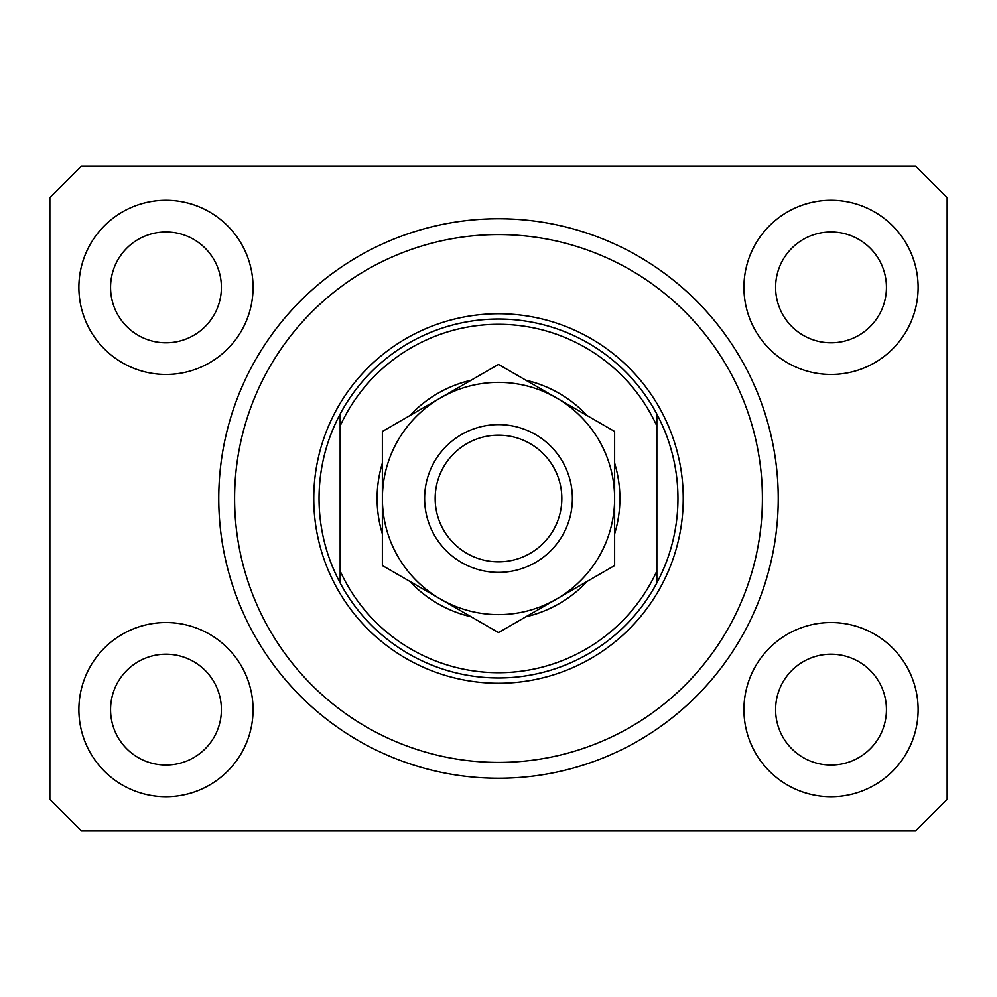 <?xml version="1.0" encoding="UTF-8"?>
<svg xmlns="http://www.w3.org/2000/svg" width="997" height="997" viewBox="0 0 997 997"><rect width="100%" height="100%" fill="white"/><g stroke="black" fill="none" stroke-linecap="round" stroke-linejoin="round"><path stroke-width="1.5" d="M78.875 709.627A87.088 87.088 0 0 0 165.976 796.715A87.088 87.088 0 0 0 253.064 709.627A87.088 87.088 0 0 0 165.976 622.539A87.088 87.088 0 0 0 78.875 709.627M743.936 709.627A87.088 87.088 0 0 0 831.024 796.715A87.088 87.088 0 0 0 918.125 709.627A87.088 87.088 0 0 0 831.024 622.539A87.088 87.088 0 0 0 743.936 709.627M743.936 287.373A87.088 87.088 0 0 0 831.024 374.461A87.088 87.088 0 0 0 918.125 287.373A87.088 87.088 0 0 0 831.024 200.285A87.088 87.088 0 0 0 743.936 287.373M78.875 287.373A87.088 87.088 0 0 0 165.976 374.461A87.088 87.088 0 0 0 253.064 287.373A87.088 87.088 0 0 0 165.976 200.285A87.088 87.088 0 0 0 78.875 287.373M218.754 498.5A279.746 279.746 0 0 0 498.5 778.246A279.746 279.746 0 0 0 778.246 498.5A279.746 279.746 0 0 0 498.5 218.754A279.746 279.746 0 0 0 218.754 498.5M110.555 287.373A55.421 55.421 0 0 0 165.976 342.794A55.421 55.421 0 0 0 221.396 287.373A55.421 55.421 0 0 0 165.976 231.952A55.421 55.421 0 0 0 110.555 287.373M775.604 287.373A55.421 55.421 0 0 0 831.024 342.794A55.421 55.421 0 0 0 886.445 287.373A55.421 55.421 0 0 0 831.024 231.952A55.421 55.421 0 0 0 775.604 287.373M775.604 709.627A55.421 55.421 0 0 0 831.024 765.048A55.421 55.421 0 0 0 886.445 709.627A55.421 55.421 0 0 0 831.024 654.206A55.421 55.421 0 0 0 775.604 709.627M110.555 709.627A55.421 55.421 0 0 0 165.976 765.048A55.421 55.421 0 0 0 221.396 709.627A55.421 55.421 0 0 0 165.976 654.206A55.421 55.421 0 0 0 110.555 709.627M81.517 831.024L915.483 831.024L947.15 799.357L947.15 197.643L915.483 165.976L81.517 165.976L49.85 197.643L49.85 799.357L81.517 831.024M614.626 463.094A121.397 121.397 0 0 1 614.626 533.906M587.221 581.363A121.397 121.397 0 0 1 525.893 616.769M471.107 616.769A121.397 121.397 0 0 1 409.779 581.363M382.374 533.906A121.397 121.397 0 0 1 382.374 463.094M762.406 498.5A263.906 263.906 0 0 0 498.5 234.594A263.906 263.906 0 0 0 234.594 498.5A263.906 263.906 0 0 0 498.5 762.406A263.906 263.906 0 0 0 762.406 498.5M677.96 498.5A179.46 179.46 0 0 0 656.849 414.054L656.849 425.931A174.176 174.176 0 0 0 340.151 425.931L340.151 571.069A174.176 174.176 0 0 0 656.849 571.069L656.849 582.946A179.46 179.46 0 0 0 677.96 498.5M340.151 414.054A179.46 179.46 0 0 0 498.5 677.96A179.46 179.46 0 0 0 656.849 582.946L656.849 414.054A179.46 179.46 0 0 0 340.151 414.054L340.151 425.931L340.151 414.054M409.779 415.637A121.397 121.397 0 0 1 471.107 380.231M525.893 380.231A121.397 121.397 0 0 1 587.221 415.637M340.151 571.069L340.151 582.946L340.151 571.069M561.834 498.5A63.334 63.334 0 0 0 498.5 435.166A63.334 63.334 0 0 0 435.166 498.5A63.334 63.334 0 0 0 498.5 561.834A63.334 63.334 0 0 0 561.834 498.5M424.61 498.5A73.89 73.89 0 0 1 498.5 424.61A73.89 73.89 0 0 1 572.39 498.5A73.89 73.89 0 0 1 498.5 572.39A73.89 73.89 0 0 1 424.61 498.5M382.374 431.452L382.374 565.548L440.437 599.06A116.126 116.126 0 0 0 614.626 498.5L614.626 431.452L556.563 397.94A116.126 116.126 0 0 0 382.374 498.5A116.126 116.126 0 0 0 440.437 599.06L498.5 632.584L614.626 565.548L614.626 498.5A116.126 116.126 0 0 0 556.563 397.94L498.5 364.416L382.374 431.452L382.374 565.548M614.626 565.548L614.626 431.452M683.244 498.5A184.744 184.744 0 0 1 498.5 683.244A184.744 184.744 0 0 1 313.756 498.5A184.744 184.744 0 0 1 498.5 313.756A184.744 184.744 0 0 1 683.244 498.5"/></g></svg>
